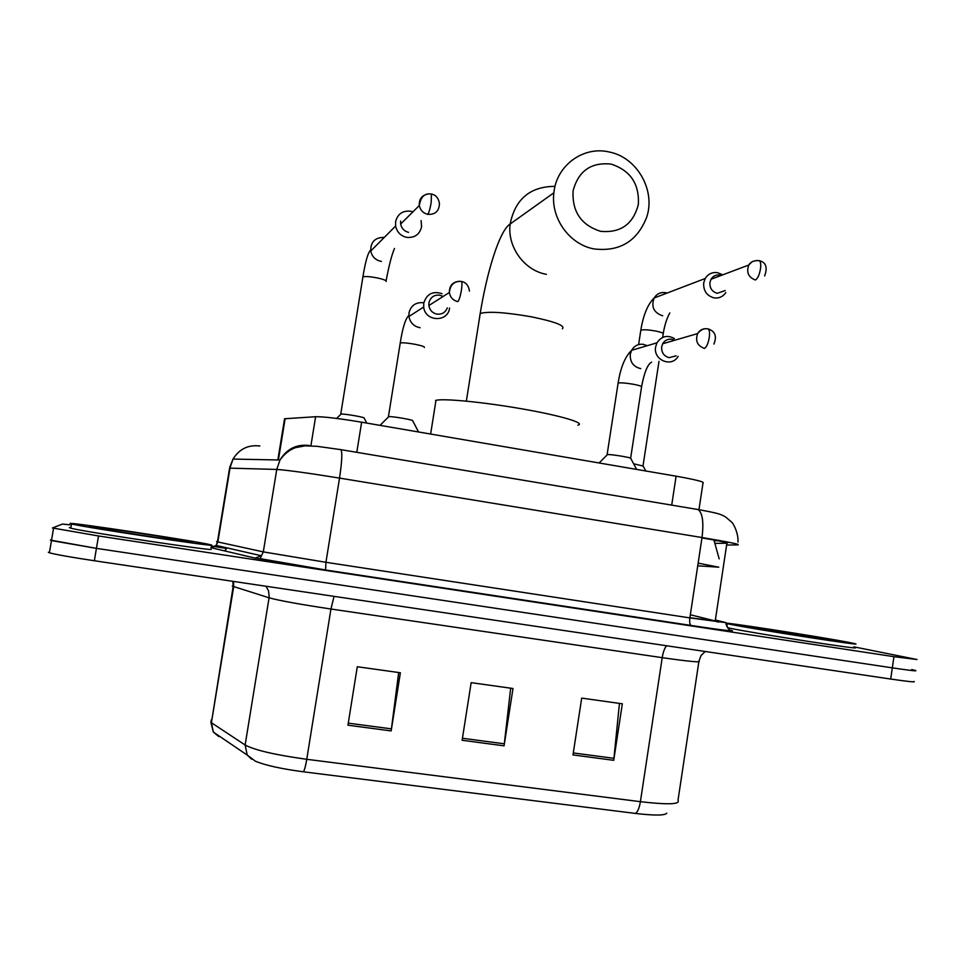 <?xml version="1.0" encoding="UTF-8"?>
<svg xmlns="http://www.w3.org/2000/svg" width="966" height="966" viewBox="0 0 966 966"><rect width="100%" height="100%" fill="white"/><g stroke="black" fill="none" stroke-linecap="round" stroke-linejoin="round"><path stroke-width="1.45" d="M284.402 419.715L284.559 418.761L315.616 416.72C323.586 416.6 338.921 418.423 361.634 422.202L676.103 476.19C696.112 479.752 705.071 482.046 702.982 483.109L698.961 509.698M853.859 646.846L917.024 659.512L893.948 656.675L98.52 535.973L52.442 527.967L62.44 524.091L69.83 524.816M211.276 546.092L226.322 548.386M726.106 624.676L727.06 624.821M911.687 669.559L915.442 670.452C917.917 671.37 910.213 670.501 892.318 667.856L96.443 548.362L51.464 540.586L50.389 540.091L51.669 539.402M915.442 670.452C917.917 671.37 910.213 670.501 892.318 667.856L96.443 548.362L50.389 540.091M635.326 813.42L303.36 771.798C281.227 768.839 265.227 765.301 255.398 761.196L247.211 755.074L245.135 745.003C254.879 750.208 275.419 754.977 306.753 759.3L640.398 801.683C639.25 808.385 637.56 812.285 635.326 813.42C654.525 815.654 664.994 815.57 666.757 813.179M251.703 759.252L247.211 755.074L213.341 732.059L218.739 736.527L217.604 734.957M913.86 681.404C916.323 682.443 908.595 681.658 890.7 679.05L94.354 560.751C70.856 557.213 55.871 554.556 49.399 552.806L48.336 552.226M572.983 754.929L581.701 698.116L622.333 703.803L613.724 760.314L572.983 754.929M347.941 725.2L357.287 666.733L400.383 672.759L391.158 730.912L347.941 725.2M462.122 740.282L471.154 682.66L512.994 688.504L504.071 745.837L462.122 740.282M510.676 688.178L504.071 745.837M398.68 672.517L391.158 730.912M619.447 703.393L613.724 760.314M730.26 624.302L727.229 623.638C712.027 620.051 821.498 636.968 849.428 642.499L854.342 643.537C871.598 647.474 752.731 629.047 730.26 624.302M853.787 647.377C871.018 651.47 752.128 633.068 729.68 628.154L727.567 627.695M611.067 164.087C591.047 162.046 578.38 170.97 573.08 190.882C572.029 211.699 581.218 225.175 600.647 231.333C620.643 233.156 633.213 224.184 638.357 204.418C639.432 183.83 630.327 170.378 611.067 164.087M594.03 248.926C569.505 244.543 550.56 218.207 553.88 192.789C556.319 165.548 583.295 145.806 609.075 151.964C636.872 157.18 655.793 190.097 646.737 217.084C637.246 241.331 619.677 251.933 594.03 248.926M577.861 425.161C586.084 423.229 561.367 415.754 522.739 408.992C484.22 402.194 443.575 398.233 435.98 400.347L435.533 400.479M70.071 523.439C70.615 522.099 197.499 541.358 210.141 544.667L211.445 545.041C221.226 547.951 85.056 527.484 71.52 523.958L70.071 523.439M210.769 549.159C220.514 552.262 84.32 531.904 70.808 528.185L69.359 527.629L70.904 527.617M721.771 274.429L717.593 272.726C712.268 271.941 708.138 273.873 705.204 278.51L703.707 282.893C703.272 290.657 706.641 295.632 713.789 297.818C718.837 298.579 722.846 296.828 725.804 292.589M721.179 275.431L719.996 275.105C716.156 274.537 713.174 275.914 711.048 279.246L709.925 282.483C709.612 288.11 712.051 291.72 717.243 293.314L725.212 290.537M645.795 470.985L643.163 466.059L633.624 463.777M366.766 423.084L364.182 418.145C366.211 417.505 344.79 413.702 341.083 414.04L340.708 414.402M412.893 211.88L410.707 211.24C402.701 210.443 397.666 213.933 395.601 221.697L395.613 226.032C396.954 232.057 400.588 235.837 406.517 237.346C414.523 238.095 419.546 234.605 421.587 226.865L421.104 220.622M400.636 220.985L400.636 224.052C401.59 228.471 404.223 231.236 408.558 232.347M636.642 469.416L630.786 458.464C632.706 457.775 611.2 454.189 607.469 454.575L607.083 454.962M674.401 338.559C667.337 334.731 661.529 336.144 656.989 342.809L655.624 346.939C652.992 360.077 671.805 367.901 678.132 356.345M674.594 340.286L671.889 339.295C667.904 338.752 664.837 340.237 662.688 343.751L661.674 346.818C661.348 352.493 663.823 356.116 669.088 357.674L676.128 355.826M633.273 468.836L610.452 464.924M418.556 431.971L412.736 420.862C414.873 420.174 392.836 416.249 388.815 416.624L388.392 417.046M442.078 293.7C432.792 290.742 426.682 293.906 423.76 303.191L423.7 307.007C424.919 321.775 447.97 322.656 449.576 308.069M443.104 296.465L439.808 295.173C434.036 294.666 430.413 297.226 428.916 302.865L428.868 305.546C429.689 310.134 432.333 312.984 436.789 314.107C441.86 314.65 445.362 312.573 447.306 307.864M413.496 431.102L389.31 426.948M697.73 565.81L718.764 567.187L698.14 563.142M671.72 505.121L676.103 476.19M356.792 452.317L361.634 422.202M310.895 445.845L315.616 416.72M278.389 459.985L278.836 457.256M278.945 456.604L285.127 418.713M726.625 545.017L737.698 544.921C741.188 544.558 729.294 542.095 702.004 537.531L339.525 478.098C308.021 473.026 287.095 470.14 276.759 469.44L229.582 468.136M216.577 541.528L217.869 541.95L230.101 467.568L233.023 459.067C239.314 448.961 248.25 444.601 259.842 445.99M730.815 630.267L731.793 630.532C735.645 631.8 722.097 630.122 691.137 625.485L325.614 570L255.036 558.094L211.011 547.686M211.107 547.094L213.22 547.299M893.948 656.675L890.7 679.05M98.52 535.973L94.354 560.751M696.848 509.275L698.032 509.541C702.56 512.801 703.876 522.123 702.004 537.531L689.869 617.902L726.058 622.647L715.359 620.015M211.023 547.589L216.155 545.44L217.459 541.866L229.679 467.556L233.023 459.067L279.983 460.009L276.759 469.44L263.307 551.888L325.94 562.297L689.869 617.902C689.374 622.019 689.748 624.531 691.004 625.437L691.137 625.485M340.527 449.528L340.974 449.673C342.423 452.535 341.94 462.014 339.525 478.098L325.94 562.297L325.566 569.964L260.144 558.662L261.436 555.764L216.155 545.44L217.869 541.95L263.307 551.888L261.436 555.764L255.036 558.094M725.985 623.927C727.953 628.492 729.535 630.581 730.731 630.218C731.129 631.221 717.883 629.627 691.004 625.437L325.614 570M730.924 630.339L731.793 630.532M737.976 542.095C738.64 533.304 733.194 523.077 731.685 522.171L725.551 516.919C720.612 514.467 721.421 513.755 698.032 509.541L340.974 449.673L317.246 446.34L305.135 445.833L295.427 447.656C289.426 449.878 284.282 453.996 279.983 460.009C286.878 448.804 296.671 443.974 309.361 445.519M737.783 544.305L737.698 544.921M715.637 543.375L726.891 543.206C729.559 542.952 721.24 541.189 701.944 537.905M689.905 617.709L715.226 620.957L690.352 614.762M726.963 542.735L715.19 621.198M225.03 551.006L226.841 547.879M303.36 771.798C304.435 770.47 305.57 766.304 306.753 759.3L330.94 609.015C299.798 604.33 279.174 600.598 269.091 597.809L232.287 586.133M705.18 651.495L701.026 655.576L698.949 661.058C701.751 662.688 689.507 661.565 662.217 657.665L640.398 801.683C667.917 804.847 680.45 804.4 677.999 800.343L698.841 661.795M211.3 719.912L210.902 722.363L213.341 732.059L211.409 722.725L245.135 745.003L269.212 596.928L268.536 590.806L265.988 586.253M232.854 581.327L233.144 586.531L211.409 722.725L233.687 586.7L233.518 581.423M666.576 645.759C664.596 648.053 663.135 652.026 662.217 657.665L330.94 609.015L334.055 596.36M462.436 738.265L504.349 743.808M573.285 752.937L613.978 758.322M348.267 723.148L391.447 728.871M746.597 626.801C723.908 622.285 811.561 635.7 833.549 640.072C842.557 641.955 834.322 640.977 808.844 637.149L746.597 626.801M479.752 315.737L480.211 313.479C488.325 311.185 505.339 312.296 531.252 316.788C555.221 321.726 565.581 325.723 562.345 328.802M555.027 186.341C530.189 186.474 515.228 199.032 510.133 224.015C507.126 246.873 524.236 270.48 546.43 274.344M89.476 526.41C89.114 525.226 192.306 541.008 192.62 542.168C198.779 544.269 85.527 526.989 89.476 526.41M764.649 275.926C767.765 267.401 765.978 262.305 759.288 260.663C760.665 261.653 761.051 264.43 760.459 269.007C759.348 274.996 757.658 278.667 755.376 280.007C748.348 277.266 746.163 272.267 748.819 265.022L711.048 279.246M756.789 260.458L752.2 261.605L748.819 265.022C750.667 261.762 754.156 260.301 759.288 260.663L758.648 260.542M662.652 337.424L663.159 334.067C663.98 333.282 661.65 332.316 656.192 331.133C649.092 329.841 644.056 329.478 641.098 330.058L640.736 330.795M667.011 293.084L665.538 292.674M664.837 292.565C660.225 292.179 656.651 293.99 654.151 297.987C651.024 306.548 653.644 312.416 662.024 315.592L662.724 315.701M428.216 193.973C421.949 195.144 418.978 198.984 419.304 205.492C420.729 196.738 424.774 192.934 431.44 194.057L431.186 202.486C430.087 208.753 428.94 212.713 427.745 214.355C435.316 214.73 439.216 211.083 439.445 203.428C438.467 198.03 435.799 194.915 431.44 194.057L431.162 194.009M386.122 281.468C386.569 280.478 383.502 279.271 376.921 277.858C369.821 276.542 365.148 276.216 362.914 276.892L362.793 277.592M383.768 237.407C374.905 237.539 370.57 242.08 370.739 251.027C371.958 256.509 375.279 259.926 380.689 261.279L381.437 261.4M400.636 224.052L419.304 205.492C420.319 210.202 423.132 213.16 427.745 214.355M713.898 344.077C717.074 336.289 715.166 331.241 708.15 328.923C709.503 329.961 709.865 332.884 709.237 337.702C708.126 343.727 706.52 347.301 704.407 348.412C697.367 345.804 695.109 340.853 697.633 333.584L662.688 343.751M706.508 328.73C702.62 328.537 699.674 330.155 697.633 333.584C700.761 329.635 704.274 328.078 708.15 328.923L707.547 328.814M630.629 458.198L641.533 387.076C642.414 386.472 639.927 385.579 634.082 384.396C626.596 383.067 621.355 382.596 618.349 382.971L618.035 383.574M647.292 345.683L643.006 344.258C637.995 343.884 634.179 345.913 631.571 350.332L630.267 354.256C629.904 362.093 633.406 366.875 640.772 368.614M469.452 291.092C468.595 285.477 465.926 282.265 461.446 281.444C462.146 282.374 462.122 285.332 461.398 290.295C460.299 296.526 459.091 300.305 457.787 301.634C453.042 300.426 450.228 297.383 449.359 292.481L428.868 305.546M459.55 281.275C452.776 281.818 449.383 285.55 449.359 292.481C450.241 284.632 454.274 280.949 461.446 281.444L461.12 281.384M424.34 347.494C424.968 346.746 421.876 345.683 415.078 344.307C407.592 342.966 402.641 342.532 400.238 342.99L400.141 343.582M423.82 302.889L422.528 302.66C415.295 302.418 410.791 305.824 409.004 312.875L408.944 316.498C410.176 322.789 413.895 326.532 420.113 327.703M713.934 539.994L719.163 558.867M277.834 459.973L278.28 457.244M278.389 456.604L284.559 418.761M53.528 528.378L49.399 552.806M718.632 622.092L715.178 621.235M728.799 542.264L727.012 542.3M224.873 550.958L226.575 547.819M717.883 540.731L714.381 540.815M727.229 623.638L726.794 626.511M745.402 626.548C741.019 624.712 817.49 636.715 831.943 640.023L832.366 640.204M466.349 401.132L480.211 313.479C486.683 273.318 499.217 230.741 510.133 224.015L553.88 192.789M435.98 400.347L430.631 434.048M186.462 541.226C175.414 538.436 100.392 526.675 91.577 527.001M71.52 523.958L70.808 528.185M663.256 333.451C664.644 325.071 666.83 318.225 669.824 312.924M638.611 344.596L640.82 330.179C643.296 315.013 647.727 304.29 654.151 297.987L705.204 278.51M643.03 465.829L658.993 361.332M394.514 248.467C391.858 254.408 389.056 265.203 386.086 280.865M340.744 414.076L362.914 276.892C365.317 262.052 367.792 253.237 370.316 250.46L370.739 251.027L395.613 226.032M341.083 414.04L336.639 418.423M641.605 386.557C644.262 372.441 647.594 364.303 651.615 362.141M607.107 454.624L618.119 383.043C620.57 367.551 625.062 356.647 631.571 350.332L656.989 342.809M607.469 454.575L599.125 462.968M388.429 416.66L400.238 342.99C402.544 328.295 405.285 319.239 408.461 315.834L408.944 316.498L423.7 307.007M388.815 416.624L380.024 425.354"/></g></svg>
